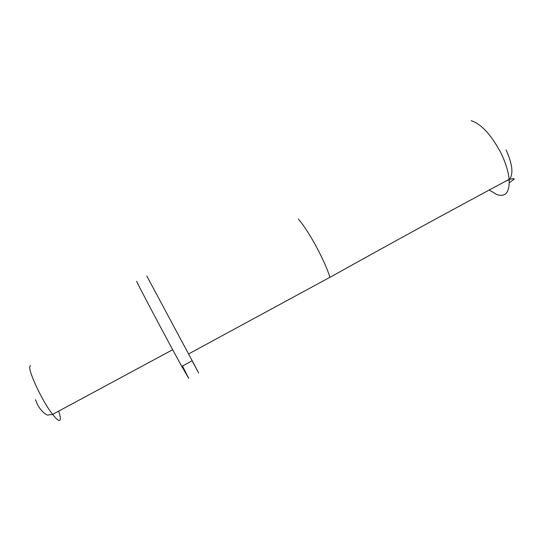 <?xml version="1.0" encoding="UTF-8"?>
<svg xmlns="http://www.w3.org/2000/svg" width="541" height="541" viewBox="0 0 541 541"><rect width="100%" height="100%" fill="white"/><g stroke="black" fill="none" stroke-linecap="round" stroke-linejoin="round"><path stroke-width="0.81" d="M489.24 190.019L496.766 194.564C505.619 197.391 509.744 192.325 509.142 179.355C450.815 210.537 391.082 243.207 329.949 277.357L329.929 277.296C325.195 261.648 310.338 233.759 299.849 220.843L298.389 219.058M509.304 182.743C514.39 178.78 517.304 177.948 509.142 179.355C508.357 171.402 505.598 162.591 500.871 152.92C491.214 134.756 481.314 124.017 471.177 120.704M136.724 281.327L136.738 281.32C134.925 279.028 166.702 339.106 181.776 366.419L192.211 360.759L146.827 276.032M182.479 366.034L188.735 378.416L181.776 366.419M192.089 360.827L198.662 373.006L192.211 360.759M506.072 149.891C512.401 163.991 513.571 173.817 509.581 179.355M509.176 179.747L505.95 181.059M58.671 411.133C60.227 415.752 60.707 418.707 60.112 419.992C59.192 421.453 56.69 419.586 52.619 414.392C41.562 400.496 26.421 367.244 30.323 365.79L30.654 365.615M35.463 399.684L37.376 404.323C40.967 411.559 47.053 415.495 47.98 415.055L52.619 414.392L172.674 349.716M188.586 353.949L329.929 277.296"/></g></svg>
